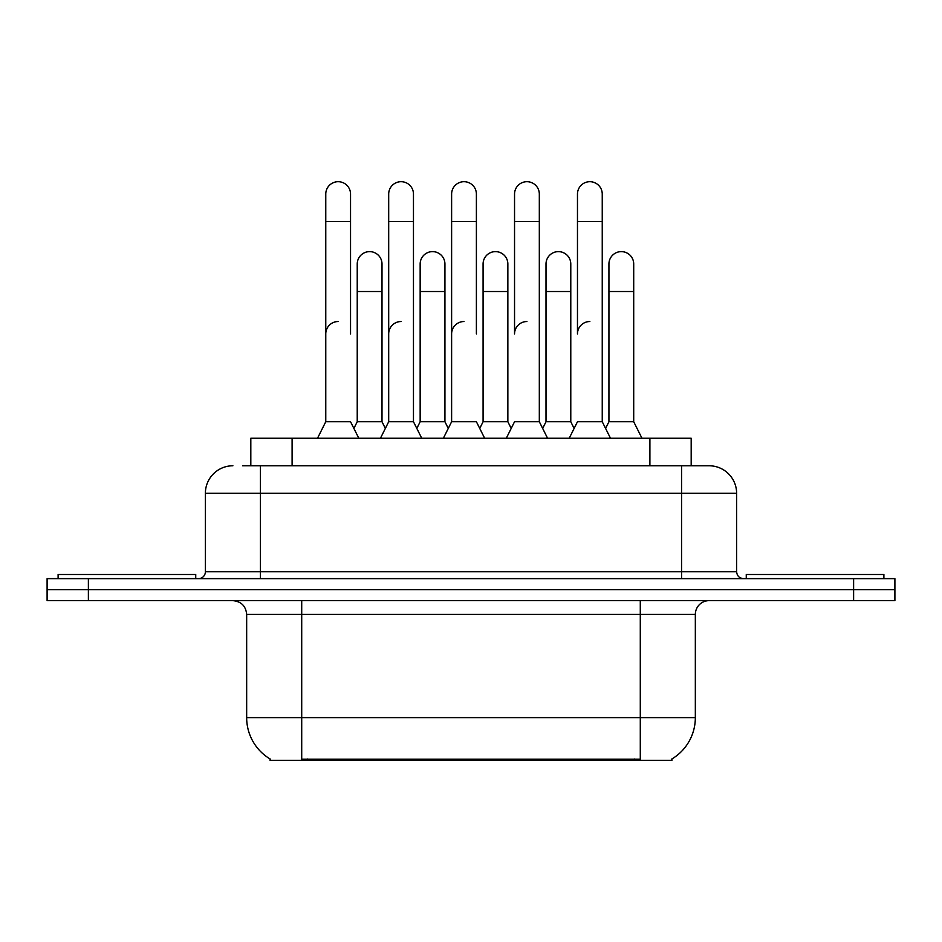 <?xml version="1.0" encoding="UTF-8"?>
<svg xmlns="http://www.w3.org/2000/svg" width="942" height="942" viewBox="0 0 942 942"><rect width="100%" height="100%" fill="white"/><g stroke="black" fill="none" stroke-linecap="round" stroke-linejoin="round"><path stroke-width="1.41" d="M250.819 465.772L250.819 438.242L691.181 438.242L691.181 465.772M671.94 758.946L671.94 760.3L270.06 760.3L270.06 758.946M270.472 759.193A48.172 48.172 0 0 1 246.663 717.627L301.711 717.627L301.711 759.193L640.289 759.193L640.289 717.627L695.337 717.627L695.337 614.408A13.765 13.765 0 0 1 709.102 600.643M246.663 717.627L246.663 614.408C245.85 606.047 241.258 601.467 232.898 600.643M671.528 759.193A48.172 48.172 0 0 0 695.337 717.627M88.383 578.623L894.9 578.623L894.9 589.633L47.1 589.633L47.1 600.643L88.383 600.643L88.383 589.633L47.1 589.633L47.1 578.623L88.383 578.623L88.383 589.633L894.9 589.633L894.9 600.643L88.383 600.643M243.166 465.772L709.102 465.772A27.53 27.53 0 0 1 736.62 493.302L736.62 571.747C737.033 575.927 739.329 578.223 743.509 578.623M242.541 465.772L260.428 465.772L260.428 493.302L205.38 493.302L205.38 571.747A6.877 6.877 0 0 1 198.491 578.623M232.898 465.772A27.53 27.53 0 0 0 205.38 493.302M736.62 493.302L681.572 493.302L681.572 465.772L709.102 465.772M569.215 438.242L577.47 421.733L602.244 421.733L610.498 438.242M602.244 421.733L602.244 194.087A12.387 12.387 0 0 0 589.857 181.7A12.387 12.387 0 0 1 590.634 181.724M589.857 321.528A12.387 12.387 0 0 0 577.47 333.915L577.47 221.617L602.244 221.617M577.47 221.617L577.47 194.087A12.387 12.387 0 0 1 589.857 181.7M605.588 428.422L608.932 421.733L633.707 421.733L641.961 438.242M633.707 421.733L633.707 264.007A12.387 12.387 0 0 0 622.097 251.644A12.387 12.387 0 0 1 633.707 264.007M608.932 421.733L608.932 291.525L633.707 291.525M608.932 291.525L608.932 264.007A12.387 12.387 0 0 1 622.097 251.644M506.29 438.242L514.544 421.733L539.319 421.733L547.573 438.242M574.125 428.422L570.781 421.733L546.007 421.733L542.663 428.422L539.319 421.733L539.319 194.087A12.387 12.387 0 0 0 526.931 181.7A12.387 12.387 0 0 1 527.708 181.724M526.931 321.528A12.387 12.387 0 0 0 514.544 333.915L514.544 221.617L539.319 221.617M514.544 221.617L514.544 194.087A12.387 12.387 0 0 1 526.931 181.7M443.364 438.242L451.618 421.733L476.393 421.733L484.647 438.242M476.393 333.915L476.393 194.087A12.387 12.387 0 0 0 464.006 181.7A12.387 12.387 0 0 1 464.783 181.724M451.618 421.733L451.618 221.617L476.393 221.617M451.618 221.617L451.618 194.087A12.387 12.387 0 0 1 464.006 181.7M380.438 438.242L388.693 421.733L413.467 421.733L421.733 438.242M448.274 428.422L444.93 421.733L420.156 421.733L416.811 428.422L413.467 421.733L413.467 194.087A12.387 12.387 0 0 0 401.08 181.7A12.387 12.387 0 0 1 401.857 181.724M353.886 428.422L357.23 421.733L382.005 421.733L385.349 428.422L388.693 421.733L388.693 221.617L413.467 221.617M388.693 221.617L388.693 194.087A12.387 12.387 0 0 1 401.08 181.7M317.513 438.242L325.767 421.733L350.542 421.733L358.808 438.242M350.542 333.915L350.542 194.087A12.387 12.387 0 0 0 338.154 181.7A12.387 12.387 0 0 1 338.932 181.724M325.767 421.733L325.767 221.617L350.542 221.617M325.767 221.617L325.767 194.087A12.387 12.387 0 0 1 338.154 181.7M570.781 421.733L570.781 264.007A12.387 12.387 0 0 0 559.171 251.644A12.387 12.387 0 0 1 570.781 264.007M546.007 421.733L546.007 291.525L570.781 291.525M546.007 291.525L546.007 264.007A12.387 12.387 0 0 1 559.171 251.644M479.737 428.422L483.081 421.733L507.856 421.733L511.2 428.422M507.856 421.733L507.856 264.007A12.387 12.387 0 0 0 496.246 251.644A12.387 12.387 0 0 1 507.856 264.007M483.081 421.733L483.081 291.525L507.856 291.525M483.081 291.525L483.081 264.007A12.387 12.387 0 0 1 496.246 251.644M444.93 421.733L444.93 264.007A12.387 12.387 0 0 0 433.32 251.644A12.387 12.387 0 0 1 444.93 264.007M420.156 421.733L420.156 291.525L444.93 291.525M420.156 291.525L420.156 264.007A12.387 12.387 0 0 1 433.32 251.644M539.319 421.733L539.319 333.915M195.736 578.623L195.736 574.502L58.11 574.502L58.11 578.623M883.89 578.623L883.89 574.502L746.264 574.502L746.264 578.623M382.005 421.733L382.005 264.007A12.387 12.387 0 0 0 370.394 251.644A12.387 12.387 0 0 1 382.005 264.007M357.23 421.733L357.23 291.525L382.005 291.525M357.23 291.525L357.23 264.007A12.387 12.387 0 0 1 370.394 251.644M451.618 333.915A12.387 12.387 0 0 1 464.006 321.528M413.467 421.733L413.467 333.915M388.693 333.915A12.387 12.387 0 0 1 401.08 321.528M325.767 333.915A12.387 12.387 0 0 1 338.154 321.528M634.778 760.3L634.778 758.946M307.222 760.3L307.222 758.946M292.102 465.772L292.102 438.242M649.898 465.772L649.898 438.242M640.289 600.643L640.289 614.408L246.663 614.408M695.337 614.408L640.289 614.408L640.289 717.627L301.711 717.627L301.711 600.643M853.617 600.643L853.617 578.623M260.428 578.623L260.428 571.747L736.62 571.747M205.38 571.747L260.428 571.747L260.428 493.302L681.572 493.302L681.572 578.623"/></g></svg>
